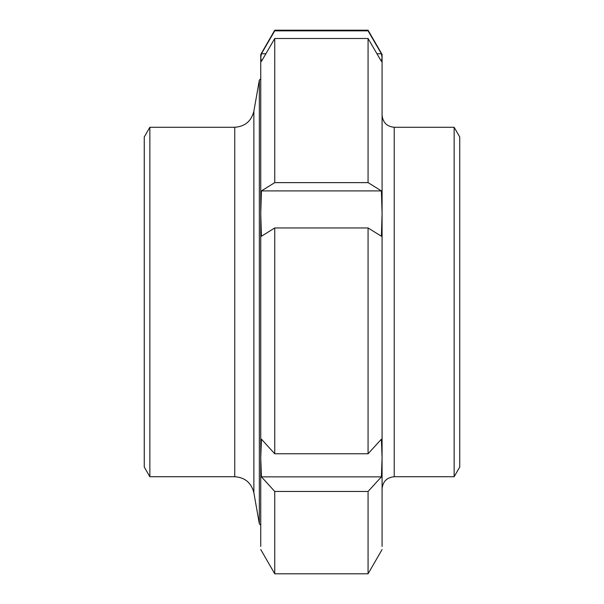 <?xml version="1.0" encoding="UTF-8"?>
<svg xmlns="http://www.w3.org/2000/svg" width="604" height="604" viewBox="0 0 604 604"><rect width="100%" height="100%" fill="white"/><g stroke="black" fill="none" stroke-linecap="round" stroke-linejoin="round"><path stroke-width="0.91" d="M260.747 525.261L259.35 523.872L259.35 80.128L259.35 523.872L253.869 492.773L253.869 111.227C251.362 121.185 244.99 126.53 234.745 127.27L234.745 476.73L149.86 476.73L144.258 467.02L144.258 136.98L149.86 127.27L149.86 476.73M382.083 151.272L382.083 213.574L381.396 236.239L368.07 227.957L274.752 227.957L261.426 236.239L260.747 213.574L261.426 190.909L274.752 182.627L368.07 182.627L381.396 190.909L382.083 213.574L382.083 57.561L381.396 61.389L368.07 38.497L274.752 38.497L261.426 61.389L260.747 57.561L261.426 53.741L274.752 30.842L368.07 30.842L381.396 53.741L382.083 57.561L382.083 54.466L368.07 30.2L274.752 30.2L260.747 54.466L260.747 546.439M261.426 190.909L381.396 190.909M261.426 53.741L265.881 53.741M376.949 53.741L381.396 53.741M382.083 213.574L382.083 458.013L381.396 476.85L368.07 491.46L274.752 491.46L261.426 476.85L260.747 458.013L261.426 439.168L274.752 453.778L368.07 453.778L381.396 439.168L382.083 458.013L382.083 546.439M368.07 491.46L368.07 573.158M368.07 30.2L368.07 30.842M368.07 38.497L368.07 182.627M274.752 491.46L274.752 573.158M274.752 30.2L274.752 30.842M274.752 38.497L274.752 182.627M274.752 227.957L274.752 453.778M368.07 227.957L368.07 453.778M381.396 476.85L261.426 476.85M382.083 458.013L382.083 496.141M382.083 115.138C382.808 122.499 386.854 126.546 394.216 127.27L394.216 476.73L454.14 476.73L454.14 127.27L459.742 136.98L459.742 467.02L454.14 476.73M260.747 78.739L259.35 80.128L253.869 111.227M253.869 492.773C251.362 482.815 244.99 477.47 234.745 476.73M234.745 127.27L149.86 127.27M382.083 549.534L368.07 573.8L274.752 573.8L260.747 549.534M394.216 476.73C386.854 477.454 382.808 481.501 382.083 488.863M394.216 127.27L454.14 127.27"/></g></svg>
